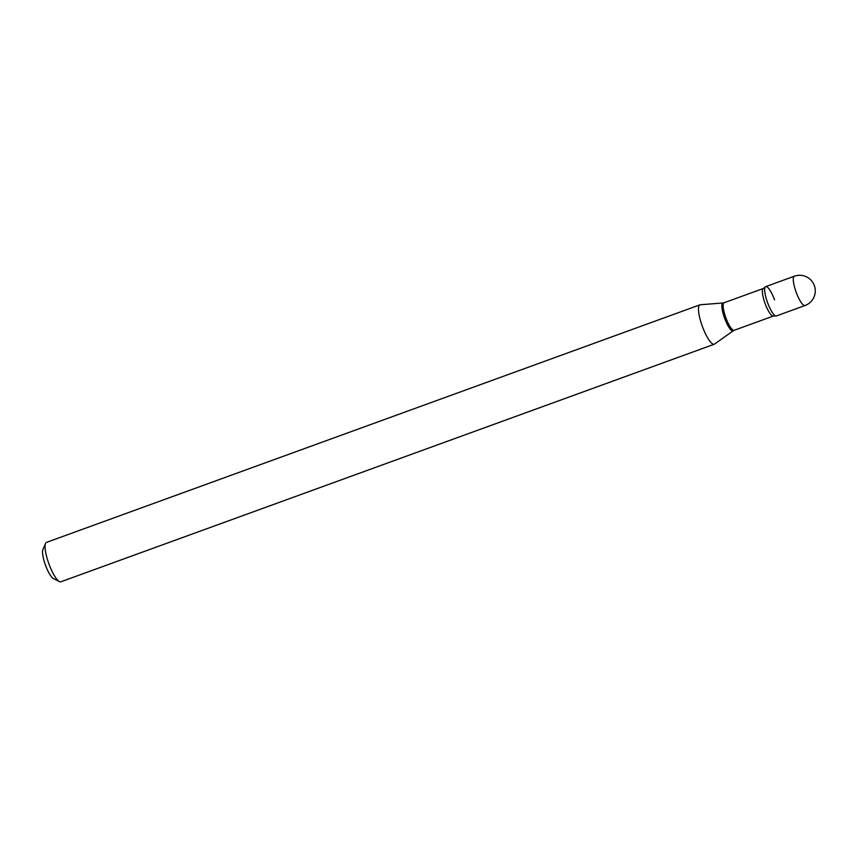 <?xml version="1.0" encoding="UTF-8"?>
<svg xmlns="http://www.w3.org/2000/svg" width="858" height="858" viewBox="0 0 858 858"><rect width="100%" height="100%" fill="white"/><g stroke="black" fill="none" stroke-linecap="round" stroke-linejoin="round"><path stroke-width="1.29" d="M805.04 305.523A15.605 3.775 -110 0 1 805.008 305.534L776.404 315.937A15.605 3.775 -110 0 1 767.578 302.692A15.605 3.775 -110 0 1 765.744 286.615L794.347 276.212A15.605 3.775 -110 0 1 794.379 276.201M765.197 287.076L763.395 288.47A14.661 3.55 -110 0 0 765.111 303.582A14.661 3.55 -110 0 0 773.412 316.023L775.686 315.926A15.605 3.775 -110 0 1 767.578 302.692A15.605 3.775 -110 0 1 765.197 287.076A15.605 3.775 -110 0 1 774.57 299.86M714.253 344.24L60.832 581.799A20.967 5.073 -110 0 1 59.416 581.606L53.443 578.592A15.937 3.85 -110 0 1 45.495 565.207A15.937 3.85 -110 0 1 42.9 549.581L45.538 543.436A20.967 5.073 -110 0 1 46.504 542.385L699.924 304.837A20.967 5.073 -110 0 1 700.257 304.762L723.133 302.96A14.833 3.593 -110 0 0 724.635 318.297A14.833 3.593 -110 0 0 733.247 330.77L714.553 344.079A20.967 5.073 -110 0 1 714.253 344.24A20.967 5.073 -110 0 1 702.38 326.448A20.967 5.073 -110 0 1 699.924 304.837M59.416 581.606A20.967 5.073 -110 0 1 48.96 563.996A20.967 5.073 -110 0 1 45.538 543.436M805.008 305.534A15.605 3.775 -110 0 1 796.181 292.288A15.605 3.775 -110 0 1 794.315 276.222A15.605 3.775 -110 0 1 794.347 276.212A15.605 15.605 0 0 1 814.242 285.285A15.605 15.605 0 0 1 805.008 305.534M773.412 316.023L734.158 330.298A14.661 3.55 -110 0 1 725.868 317.846A14.661 3.55 -110 0 1 724.141 302.735L723.133 302.96M763.395 288.47L724.141 302.735M734.158 330.298L733.247 330.77"/></g></svg>
